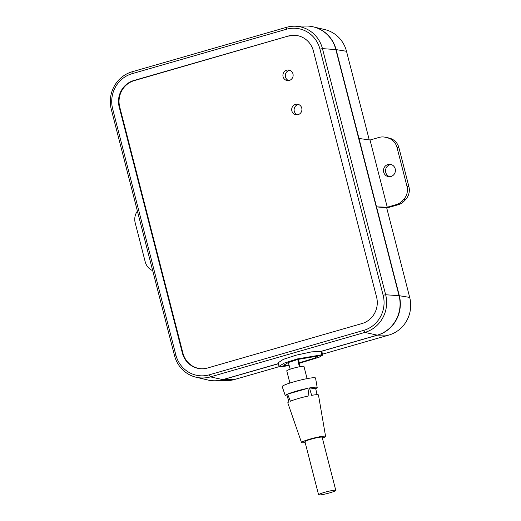 <?xml version="1.0" encoding="UTF-8"?>
<svg xmlns="http://www.w3.org/2000/svg" width="521" height="521" viewBox="0 0 521 521"><rect width="100%" height="100%" fill="white"/><g stroke="black" fill="none" stroke-linecap="round" stroke-linejoin="round"><path stroke-width="0.78" d="M387.767 137.707L385.774 137.368A13.559 12.992 -83.7 0 0 384.641 137.114L386.634 137.459A13.435 12.875 96.3 0 1 387.767 137.707L389.799 138.26A13.435 12.875 96.3 0 1 398.897 147.677L408.9 186.616A13.435 12.875 96.3 0 1 405.553 199.615L404.062 201.184A13.435 12.875 96.3 0 1 398.285 204.707L386.745 208.029M391.115 164.532A6.219 5.959 -83.7 0 0 389.773 176.704M137.407 211.083A13.559 12.992 -83.7 0 0 135.186 222.806L145.19 261.75A13.559 12.992 -83.7 0 0 152.705 270.673M299.347 363.267L319.047 357.25L322.753 355.101L321.848 351.577L321.216 351.375L377.543 335.153A32.055 30.719 -83.7 0 0 399.314 295.726L358.982 138.456L370.014 140.025L379.047 137.427A13.559 12.992 -83.7 0 1 384.641 137.114M385.774 137.368L387.813 137.915A13.559 12.992 -83.7 0 1 396.995 147.417L406.992 186.362A13.559 12.992 -83.7 0 1 403.619 199.478L402.127 201.047A13.559 12.992 -83.7 0 1 396.299 204.603L387.266 207.208L370.014 140.025M383.677 172.164A6.219 5.959 -83.7 0 0 388.757 176.684A6.219 5.959 -83.7 0 0 395.198 168.85A6.219 5.959 -83.7 0 0 390.118 164.33A6.219 5.959 -83.7 0 0 383.677 172.164M279.308 366.615L234.47 379.522A30.609 29.339 96.3 0 1 226.987 380.63L215.277 380.786A32.055 30.719 -83.7 0 0 223.112 379.62L278.377 363.736M317.133 356.143L317.602 356.442L314.691 358.122L299.249 362.805M321.216 351.375L322.095 354.814L317.159 356.234M358.982 138.456L336.117 49.606A32.055 30.719 -83.7 0 0 313.486 26.91A32.055 30.719 -83.7 0 0 313.336 26.871M284.935 364.14L285.261 365.423L280.324 366.843L289.188 365.586M289.018 365L285.261 365.423M322.753 355.101L322.095 354.814M376.494 206.863L386.699 207.846L409.695 297.406A30.609 29.339 96.3 0 1 388.907 335.055L322.512 354.176M313.486 26.91L324.883 29.599A30.609 29.339 96.3 0 1 346.498 51.279L369.259 139.921M376.546 206.85L387.266 207.208M299.399 366.777A131.429 125.952 96.3 0 1 297.771 359.477M300.148 366.641A131.429 125.952 96.3 0 1 298.52 359.269M289.891 383.052L286.758 370.861A8.883 0.931 165.6 0 1 293.968 368.06A8.883 0.931 165.6 0 1 303.587 366.283A8.883 0.931 -14.4 0 1 303.958 366.445L307.09 378.63M305.169 442.57A12.432 1.302 -14.4 0 1 302.03 442.798A12.432 1.302 165.6 0 1 301.509 442.583A12.432 1.302 165.6 0 1 311.551 438.662A12.432 1.302 165.6 0 1 325.065 436.162A12.432 1.302 -14.4 0 1 325.586 436.396L318.474 395.009A15.832 1.661 165.6 0 0 317.803 394.71A15.832 1.661 165.6 0 0 311.636 395.348L309.481 387.963L315.713 388.653A16.451 1.726 165.6 0 0 317.185 387.5L315.563 378.07A17.226 1.804 -14.4 0 0 314.834 377.745A17.226 1.804 165.6 0 0 296.11 381.203A17.226 1.804 165.6 0 0 282.193 386.641L285.313 395.68A16.451 1.726 165.6 0 0 286.003 395.967A16.451 1.726 165.6 0 0 287.208 395.98M301.509 442.583L287.8 402.883A15.832 1.661 165.6 0 1 288.934 401.886L286.778 394.501A16.451 1.726 165.6 0 0 285.313 395.68M317.185 387.5A16.451 1.726 165.6 0 0 316.488 387.188A16.451 1.726 165.6 0 0 309.481 387.963M307.937 388.269L308.946 395.875A15.832 1.661 165.6 0 0 290.366 401.222L287.599 394.123A16.451 1.726 165.6 0 1 307.937 388.269L287.599 394.123M315.713 388.653L317.048 394.684M325.586 436.396A12.432 1.302 -14.4 0 1 322.375 438.154M335.778 490.372L322.147 437.269A8.883 0.931 -14.4 0 0 321.77 437.112A8.883 0.931 165.6 0 0 312.157 438.884A8.883 0.931 165.6 0 0 304.941 441.691L318.578 494.787A8.883 0.931 165.6 0 0 318.95 494.95A8.883 0.931 -14.4 0 0 328.569 493.179A8.883 0.931 -14.4 0 0 335.778 490.372A8.883 0.931 -14.4 0 0 335.407 490.215A8.883 0.931 165.6 0 0 325.788 491.987A8.883 0.931 165.6 0 0 318.578 494.787M288.256 362.538A131.429 125.952 96.3 0 1 290.19 369.194M132.015 73.715A28.538 27.346 -83.7 0 0 112.64 108.817L175.831 354.938A28.538 27.346 -83.7 0 0 209.325 374.814L363.762 330.347A28.538 27.346 -83.7 0 0 383.143 295.244L319.946 49.124A28.538 27.346 -83.7 0 0 286.452 29.248L132.015 73.715L132.093 71.781A30.609 29.339 -83.7 0 0 111.305 109.436L174.502 355.556A30.609 29.339 -83.7 0 0 196.117 377.237A30.609 29.339 -83.7 0 0 210.432 376.878L364.869 332.411A30.609 29.339 -83.7 0 0 385.651 294.756L322.46 48.635A30.609 29.339 -83.7 0 0 294.013 26.206A30.609 29.339 -83.7 0 0 286.53 27.313L132.093 71.781M288.204 36.06A21.465 20.566 -83.7 0 1 297.055 35.565A21.465 20.566 -83.7 0 1 313.395 51.006L376.592 297.133A21.465 20.566 -83.7 0 1 362.017 323.534L207.579 368.002A21.465 20.566 -83.7 0 1 201.126 368.757A21.465 20.566 -83.7 0 1 182.383 353.056L119.192 106.929A21.465 20.566 -83.7 0 1 133.767 80.527L288.204 36.06L134.281 80.612A21.433 20.54 -83.7 0 0 119.726 106.974L182.917 353.101A21.433 20.54 -83.7 0 0 201.373 368.77M196.117 377.237L207.814 379.998A32.087 30.752 -83.7 0 0 222.812 379.627L278.351 363.632M280.018 366.83L284.954 365.41L284.205 365.019L288.224 362.551L298.097 359.386L316.872 356.214L321.809 354.794L297.224 358.943L284.303 363.091L279.041 366.322L280.018 366.83M284.674 364.329L284.954 365.41M321.809 354.794L320.929 351.375L377.25 335.159A32.087 30.752 -83.7 0 0 399.04 295.687L335.85 49.56A32.087 30.752 -83.7 0 0 306.029 26.05L294.013 26.206M298.579 104.5A5.327 5.106 -83.7 0 0 297.445 114.789M289.793 70.283A5.327 5.106 -83.7 0 0 288.66 80.573M289.331 80.429A5.327 5.106 -83.7 0 0 288.601 69.996A5.327 5.106 -83.7 0 0 282.923 75.734A5.327 5.106 -83.7 0 0 289.331 80.429M297.302 35.61A21.433 20.54 -83.7 0 0 288.719 36.144M298.116 114.646A5.327 5.106 -83.7 0 0 297.387 104.213A5.327 5.106 -83.7 0 0 291.708 109.951A5.327 5.106 -83.7 0 0 298.116 114.646M320.929 351.375L311.571 351.877L296.254 355.146L283.339 359.347L278.136 362.798L279.041 366.322M234.47 379.522L223.112 379.62M388.907 335.055L377.543 335.153M409.695 297.406L399.314 295.726M346.498 51.279L336.117 49.606M398.285 204.707L396.299 204.603M389.799 138.26L387.813 137.915M398.897 147.677L396.995 147.417M408.9 186.616L406.992 186.362M405.553 199.615L403.619 199.478M404.062 201.184L402.127 201.047M112.64 108.817L111.305 109.436M175.831 354.938L174.502 355.556M209.325 374.814L210.432 376.878L222.812 379.627M363.762 330.347L364.869 332.411L377.25 335.159M383.143 295.244L385.651 294.756L399.04 295.687M319.946 49.124L322.46 48.635L335.85 49.56M286.452 29.248L286.53 27.313M133.767 80.527L134.281 80.612M182.383 353.056L182.917 353.101M119.192 106.929L119.726 106.974"/></g></svg>
